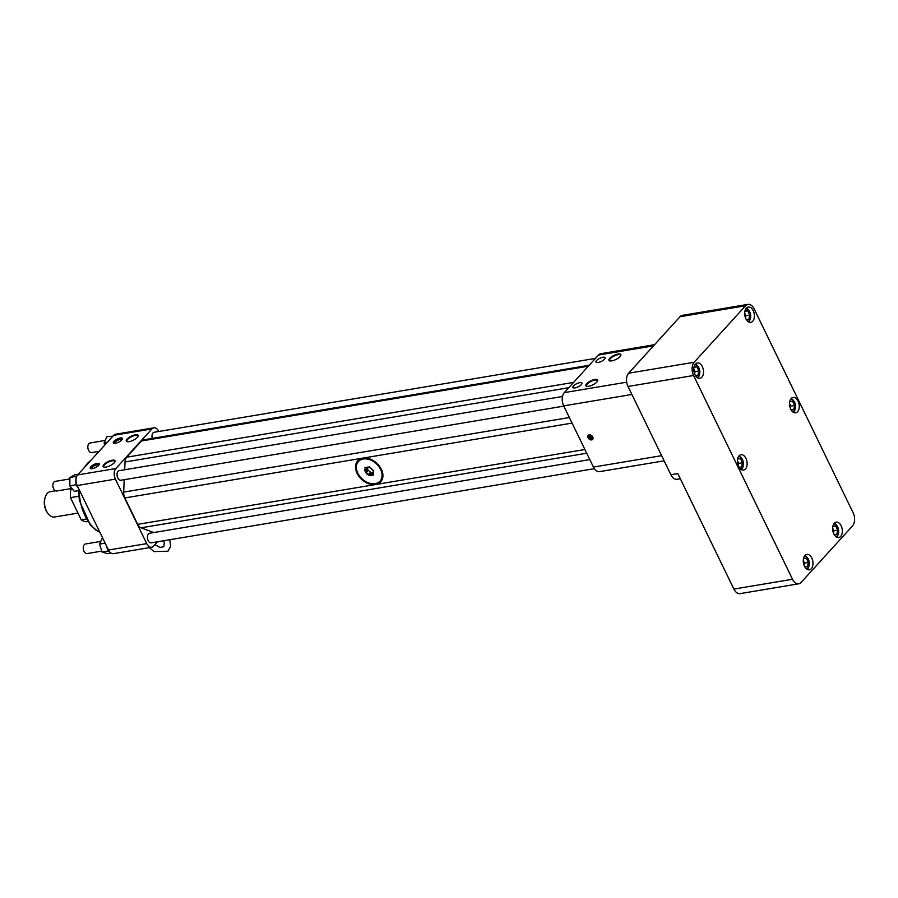 <?xml version="1.0" encoding="UTF-8"?>
<svg xmlns="http://www.w3.org/2000/svg" width="898" height="898" viewBox="0 0 898 898"><rect width="100%" height="100%" fill="white"/><g stroke="black" fill="none" stroke-linecap="round" stroke-linejoin="round"><path stroke-width="1.35" d="M78.777 496.246L70.471 497.627A23.101 14.132 80.5 0 1 70.83 489.691L72.693 489.376M87.69 521.558L86.41 521.772A23.101 14.132 80.5 0 1 81.269 519.875L86.096 519.066M81.269 519.875L70.471 497.627M70.83 489.691L71.941 488.456L56.72 490.993A4.86 2.975 80.5 0 1 52.982 486.682A4.86 2.975 80.5 0 1 55.115 481.395L69.909 478.926M55.463 490.779L50.411 491.621A12.864 7.869 80.5 0 0 45.192 497.256A12.864 7.869 80.5 0 0 47.886 513.364A12.864 7.869 80.5 0 0 54.655 517.001L77.98 513.095M47.886 513.364L47.302 512.556A11.461 7.004 -99.5 0 1 44.9 498.21L45.192 497.256M100.688 541.438L85.501 543.975A4.86 2.975 80.5 0 0 84.311 544.671A4.86 2.975 80.5 0 0 83.615 550.317A4.86 2.975 80.5 0 0 87.106 553.572L101.788 551.114M105.257 440.435L90.058 442.983A4.86 2.975 80.5 0 0 87.937 448.27A4.86 2.975 80.5 0 0 91.663 452.57L99.094 451.335M110.925 553.033L107.39 553.617L102.08 552.034L99.543 544.087L102.484 537.689M104.752 445.116L104.101 443.084L106.873 436.72L112.856 436.204M79.563 490.476L74.332 491.352L69.797 485.852L69.932 477.579L74.59 474.829L78.283 474.211M106.402 545.748A7.813 4.782 80.5 0 0 107.816 549.52L108.299 550.99L102.08 552.034M108.299 550.99L109.197 551.271M105.133 543.144L99.543 544.087M104.101 443.084L107.042 442.591M69.797 485.852L76.016 484.808L76.858 485.829A7.813 4.782 80.5 0 0 78.541 488.377M76.813 476.142L69.932 477.579M76.139 476.546L76.117 478.084A7.813 4.782 80.5 0 0 76.038 483.27L76.016 484.808M371.996 472.864L370.077 474.986L373.153 473.639M372.221 472.629L373.31 472.449M373.77 470.833L373.31 471.293A4.905 3.502 42.3 0 1 373.175 474.178L373.254 471.36M372.715 470.081L370.021 467.667A4.905 3.502 42.3 0 1 372.715 470.081L373.355 471.293L373.77 470.799M368.708 467.286L365.935 467.701A4.905 3.502 42.3 0 1 368.752 467.229L369.179 466.702M366.552 467.645L365.621 468.677L365.52 470.911L367.439 468.812M367.72 467.364L367.664 468.554M365.621 468.677L365.262 468.475A4.905 3.502 42.3 0 0 365.138 471.349L365.677 472.573L367.989 470.036L367.001 469.385M367.989 470.036L370.728 472.471L368.416 475.02L370.537 472.034M371.446 473.381L370.728 472.471M368.449 470.17L366.305 472.528L368.393 474.391M107.816 549.52A7.813 4.782 80.5 0 0 109.107 551.136M76.038 483.27A7.813 4.782 80.5 0 0 76.858 485.829M76.352 477.332A7.813 4.782 80.5 0 0 76.117 478.084M368.416 475.02L369.684 475.412A4.905 3.502 42.3 0 0 372.502 474.941L372.266 474.615M372.547 474.986L373.489 475.154L373.231 474.211L372.502 474.941M368.752 467.173L370.021 467.667M365.262 468.475L364.947 467.499L365.935 467.701M366.305 472.528L365.677 472.573M368.416 474.975A4.905 3.502 42.3 0 1 365.722 472.561M122.094 439.65A4.232 1.459 -25.9 0 0 117.728 440.312A4.232 1.459 -25.9 0 0 114.506 443.331M98.971 465.063A4.232 1.459 -25.9 0 0 94.604 465.725A4.232 1.459 -25.9 0 0 91.383 468.745M357.842 473.224A14.581 10.394 -137.7 0 0 380.09 481.047A14.581 10.394 -137.7 0 0 369.729 459.697A14.581 10.394 -137.7 0 0 357.842 473.224M114.024 443.275A4.625 1.583 154.1 0 1 117.503 439.863A4.625 1.583 154.1 0 1 122.341 439.234M90.9 468.689A4.625 1.583 154.1 0 1 94.38 465.276A4.625 1.583 154.1 0 1 99.218 464.648M589.941 435.968A1.527 1.089 -137.7 0 0 591.883 437.719M382.346 479.105A15.367 10.956 42.3 0 1 380.954 481.261A15.367 10.956 42.3 0 1 357.595 472.92A15.367 10.956 42.3 0 1 358.223 460.573A15.367 10.956 42.3 0 1 360.233 458.99M137.966 436.574A6.129 2.099 -25.9 0 0 137.922 435.945A6.129 2.099 -25.9 0 0 133.465 435.923A6.129 2.099 -25.9 0 0 127.628 439.425A6.129 2.099 -25.9 0 0 126.899 441.3A6.129 2.099 -25.9 0 0 127.359 441.715M113.597 443.118A5.051 1.729 154.1 0 1 114.259 441.951A5.051 1.729 154.1 0 1 118.581 439.234A5.051 1.729 154.1 0 1 122.487 438.796M114.843 461.987A6.129 2.099 -25.9 0 0 114.798 461.359A6.129 2.099 -25.9 0 0 110.342 461.336A6.129 2.099 -25.9 0 0 104.505 464.838A6.129 2.099 -25.9 0 0 103.775 466.713A6.129 2.099 -25.9 0 0 104.235 467.128M90.474 468.531A5.051 1.729 154.1 0 1 91.136 467.364A5.051 1.729 154.1 0 1 95.457 464.648A5.051 1.729 154.1 0 1 99.364 464.21M589.75 435.9L590.469 437.371L591.973 437.898M381.223 480.946A15.367 10.956 -137.7 0 0 381.504 480.654A15.367 10.956 -137.7 0 0 381.785 480.318M359.077 459.653A15.367 10.956 -137.7 0 0 358.773 459.978A15.367 10.956 -137.7 0 0 358.504 460.281M127.078 439.088A6.6 2.267 154.1 0 1 134.431 435.002A6.6 2.267 154.1 0 1 138.101 436.293A6.6 2.267 154.1 0 1 133.207 440.267A6.6 2.267 154.1 0 1 127.056 441.659A6.6 2.267 154.1 0 1 127.078 439.088M113.934 441.288A5.051 1.729 -25.9 0 0 113.339 442.837A5.051 1.729 -25.9 0 0 118.637 442.186A5.051 1.729 -25.9 0 0 122.431 438.426A5.051 1.729 -25.9 0 0 118.749 438.404A5.051 1.729 -25.9 0 0 113.934 441.288M103.944 464.502A6.6 2.267 154.1 0 1 111.307 460.416A6.6 2.267 154.1 0 1 114.978 461.707A6.6 2.267 154.1 0 1 110.084 465.68A6.6 2.267 154.1 0 1 103.932 467.072A6.6 2.267 154.1 0 1 103.944 464.502M90.81 466.702A5.051 1.729 -25.9 0 0 90.215 468.251A5.051 1.729 -25.9 0 0 95.514 467.6A5.051 1.729 -25.9 0 0 99.296 463.839A5.051 1.729 -25.9 0 0 95.626 463.817A5.051 1.729 -25.9 0 0 90.81 466.702M151.672 547.252L113.429 553.651A7.779 4.759 -99.5 0 1 108.467 550.014L146.722 543.616A7.779 4.759 80.5 0 0 151.672 547.252A7.779 4.759 80.5 0 0 153.58 546.152L157.554 541.775M158.766 431.489L158.766 431.467A7.779 4.759 80.5 0 0 153.805 427.83A7.779 4.759 80.5 0 0 151.897 428.93L115.887 468.52A7.779 4.759 80.5 0 0 115.404 479.128L77.161 485.526L108.467 550.014M77.161 485.526A7.779 4.759 -99.5 0 1 77.632 474.919L115.887 468.52M151.897 428.93L113.653 435.328L77.632 474.919M113.653 435.328A7.779 4.759 -99.5 0 1 115.561 434.228L153.805 427.83M589.593 438.325L591.153 438.864L591.984 437.921L591.266 436.428L589.705 435.878L588.875 436.832L589.593 438.325L590.469 437.371M589.728 435.889L588.875 436.832M358.19 460.371A15.558 11.09 -137.7 0 0 357.348 461.752M379.865 482.248A15.558 11.09 -137.7 0 0 381.167 481.272M115.404 479.128L146.722 543.616M588.336 437.719A2.683 1.908 -137.7 0 0 591.524 439.638A2.683 1.908 -137.7 0 0 592.523 437.023A2.683 1.908 -137.7 0 0 589.335 435.115A2.683 1.908 -137.7 0 0 588.336 437.719M381.358 469.295A15.558 11.09 -137.7 0 0 357.707 460.854A15.558 11.09 -137.7 0 0 361.759 479.521A15.558 11.09 -137.7 0 0 380.73 481.788A15.558 11.09 -137.7 0 0 381.358 469.295M594.364 468.677L151.257 542.83A4.86 2.975 -99.5 0 1 148.159 540.562A4.86 2.975 -99.5 0 1 149.652 533.244L589.795 459.585M152.278 438.392A4.86 2.975 -99.5 0 1 154.22 432.241L595.43 358.403M563.832 406.121L120.871 480.25A4.86 2.975 -99.5 0 1 117.773 477.983A4.86 2.975 -99.5 0 1 119.266 470.664L562.496 396.489M124.227 479.689L123.666 492.104A7.779 4.759 80.5 0 0 124.856 497.941L137.675 524.353A7.779 4.759 80.5 0 0 141.008 527.811L153.805 532.548M589.189 365.273L143.354 439.885A7.779 4.759 80.5 0 0 141.446 440.985L126.697 457.194A7.779 4.759 80.5 0 0 125.035 461.976L124.676 469.755M592.714 439.279A2.975 2.122 42.3 0 1 588.19 437.674A2.975 2.122 42.3 0 1 588.313 435.283M597.518 381.212A6.129 2.099 -25.9 0 0 597.473 380.584A6.129 2.099 -25.9 0 0 593.017 380.561A6.129 2.099 -25.9 0 0 587.18 384.063A6.129 2.099 -25.9 0 0 586.45 385.938A6.129 2.099 -25.9 0 0 586.91 386.353M620.641 355.799A6.129 2.099 -25.9 0 0 620.597 355.17A6.129 2.099 -25.9 0 0 616.14 355.148A6.129 2.099 -25.9 0 0 610.303 358.65A6.129 2.099 -25.9 0 0 609.574 360.525A6.129 2.099 -25.9 0 0 610.034 360.94M588.1 437.764A2.975 2.122 -137.7 0 0 590.345 439.762A2.975 2.122 -137.7 0 0 592.68 439.324A2.975 2.122 -137.7 0 0 591.861 435.799A2.975 2.122 -137.7 0 0 588.269 435.317A2.975 2.122 -137.7 0 0 588.1 437.764M573.485 385.927A5.051 1.729 -25.9 0 0 572.879 387.476A5.051 1.729 -25.9 0 0 578.189 386.825A5.051 1.729 -25.9 0 0 581.971 383.064A5.051 1.729 -25.9 0 0 578.301 383.042A5.051 1.729 -25.9 0 0 573.485 385.927M586.619 383.727A6.6 2.267 154.1 0 1 593.982 379.641A6.6 2.267 154.1 0 1 597.653 380.932A6.6 2.267 154.1 0 1 592.759 384.905A6.6 2.267 154.1 0 1 586.607 386.297A6.6 2.267 154.1 0 1 586.619 383.727M596.609 360.513A5.051 1.729 -25.9 0 0 596.003 362.062A5.051 1.729 -25.9 0 0 601.312 361.411A5.051 1.729 -25.9 0 0 605.095 357.651A5.051 1.729 -25.9 0 0 601.424 357.629A5.051 1.729 -25.9 0 0 596.609 360.513M609.742 358.313A6.6 2.267 154.1 0 1 617.106 354.227A6.6 2.267 154.1 0 1 620.776 355.518A6.6 2.267 154.1 0 1 615.882 359.492A6.6 2.267 154.1 0 1 609.731 360.884A6.6 2.267 154.1 0 1 609.742 358.313M631.9 394.469L563.708 405.874L593.432 467.072L661.624 455.668M563.708 405.874A9.721 5.949 -99.5 0 1 564.314 392.617L626.703 382.178M653.52 345.842L598.495 355.047L564.314 392.617M598.495 355.047A9.721 5.949 -99.5 0 1 600.874 353.677L654.575 344.686M664.127 460.831L599.628 471.63A9.721 5.949 -99.5 0 1 593.432 467.072M680.314 478.746L677.081 479.296A9.721 5.949 80.5 0 1 670.885 474.739L628.016 386.466A9.721 5.949 -99.5 0 1 628.622 373.209L694.188 362.242L745.576 305.747A9.721 5.949 80.5 0 1 747.967 304.377A9.721 5.949 80.5 0 1 754.152 308.923L853.1 512.691A9.721 5.949 80.5 0 1 852.505 525.947L801.106 582.432A9.721 5.949 80.5 0 1 798.726 583.812L740.075 593.623A9.721 5.949 80.5 0 1 733.89 589.077L792.53 579.266A9.721 5.949 80.5 0 0 798.726 583.812M694.188 362.242A9.721 5.949 80.5 0 0 693.582 375.499L628.016 386.466M670.885 474.739L677.81 473.583L733.89 589.077M628.622 373.209L680.01 316.725A9.721 5.949 -99.5 0 1 682.401 315.344L747.967 304.377M792.53 579.266L693.582 375.499M737.404 460.764L738.684 463.39L738.19 465.512A4.288 2.627 80.5 0 0 737.673 461.303A4.288 2.627 80.5 0 0 737.404 460.82M693.795 368.977L695.074 371.604L694.581 373.725A4.288 2.627 80.5 0 0 694.064 369.516A4.288 2.627 80.5 0 0 693.795 369.033M789.533 403.46L790.812 406.098L790.319 408.22A4.288 2.627 80.5 0 0 789.802 404.01A4.288 2.627 80.5 0 0 789.533 403.528M803.272 560.453L804.552 563.091L804.058 565.212A4.288 2.627 80.5 0 0 803.53 561.003A4.288 2.627 80.5 0 0 803.272 560.509M832.637 528.181L833.916 530.808L833.423 532.929A4.288 2.627 80.5 0 0 832.906 528.72A4.288 2.627 80.5 0 0 832.637 528.237M744.678 313.054L745.957 315.692L745.463 317.813A4.288 2.627 80.5 0 0 744.936 313.593A4.288 2.627 80.5 0 0 744.678 313.11M738.987 467.173L741.501 467.072L742.511 462.751L740.48 458.575L737.595 459.058M738.684 463.39L742.511 462.751M737.673 458.687L740.48 458.575M695.378 375.398L697.892 375.285L698.902 370.964L696.87 366.788L693.986 367.271M695.074 371.604L698.902 370.964M694.064 366.912L696.87 366.788M791.116 409.881L793.63 409.78L794.64 405.458L792.608 401.271L789.724 401.754M790.812 406.098L794.64 405.458M789.802 401.395L792.608 401.271M804.844 566.874L807.369 566.761L808.38 562.451L806.348 558.264L803.463 558.747M804.552 563.091L808.38 562.451M803.542 558.388L806.348 558.264M834.22 534.602L836.734 534.49L837.744 530.168L835.712 525.992L832.828 526.475M833.916 530.808L837.744 530.168M832.906 526.116L835.712 525.992M746.249 319.475L748.775 319.362L749.785 315.052L747.753 310.865L744.869 311.348M745.957 315.692L749.785 315.052M744.947 310.989L747.753 310.865M740.625 469.149A6.376 3.895 80.5 0 0 743.106 466.376A6.376 3.895 80.5 0 0 741.77 458.407A6.376 3.895 80.5 0 0 738.515 456.588M697.016 377.362A6.376 3.895 80.5 0 0 699.497 374.589A6.376 3.895 80.5 0 0 698.161 366.62A6.376 3.895 80.5 0 0 694.906 364.801M792.754 411.856A6.376 3.895 80.5 0 0 795.235 409.084A6.376 3.895 80.5 0 0 793.899 401.103A6.376 3.895 80.5 0 0 790.644 399.296M806.483 568.849A6.376 3.895 80.5 0 0 808.975 566.077A6.376 3.895 80.5 0 0 807.639 558.096A6.376 3.895 80.5 0 0 804.384 556.289M835.858 536.566A6.376 3.895 80.5 0 0 838.339 533.794A6.376 3.895 80.5 0 0 837.003 525.824A6.376 3.895 80.5 0 0 833.748 524.005M747.888 321.45A6.376 3.895 80.5 0 0 750.38 318.667A6.376 3.895 80.5 0 0 749.044 310.697A6.376 3.895 80.5 0 0 745.789 308.878M741.299 469.62A7.352 4.49 80.5 0 0 742.904 467.039A7.352 4.49 80.5 0 0 743.005 466.691M741.568 458.137A7.352 4.49 80.5 0 0 741.366 457.845A7.352 4.49 80.5 0 0 739.009 455.915M697.69 377.834A7.352 4.49 80.5 0 0 699.295 375.252A7.352 4.49 80.5 0 0 699.396 374.904M697.959 366.35A7.352 4.49 80.5 0 0 697.757 366.058A7.352 4.49 80.5 0 0 695.4 364.139M793.428 412.328A7.352 4.49 80.5 0 0 795.033 409.746A7.352 4.49 80.5 0 0 795.134 409.398M793.697 400.845A7.352 4.49 80.5 0 0 793.495 400.542A7.352 4.49 80.5 0 0 791.138 398.622M807.167 569.321A7.352 4.49 80.5 0 0 808.772 566.739A7.352 4.49 80.5 0 0 808.862 566.391M807.437 557.838A7.352 4.49 80.5 0 0 807.223 557.535A7.352 4.49 80.5 0 0 804.877 555.615M836.532 537.038A7.352 4.49 80.5 0 0 838.137 534.456A7.352 4.49 80.5 0 0 838.238 534.108M836.801 525.554A7.352 4.49 80.5 0 0 836.599 525.263A7.352 4.49 80.5 0 0 834.242 523.332M748.573 321.922A7.352 4.49 80.5 0 0 750.167 319.34A7.352 4.49 80.5 0 0 750.268 318.981M748.842 310.439A7.352 4.49 80.5 0 0 748.629 310.136A7.352 4.49 80.5 0 0 746.272 308.216M738.594 466.455A7.779 4.759 80.5 0 0 743.555 470.092A7.779 4.759 80.5 0 0 746.956 461.628A7.779 4.759 80.5 0 0 740.985 454.747A7.779 4.759 80.5 0 0 738.594 466.455M694.985 374.668A7.779 4.759 80.5 0 0 699.935 378.305A7.779 4.759 80.5 0 0 703.347 369.853A7.779 4.759 80.5 0 0 697.376 362.96A7.779 4.759 80.5 0 0 694.985 374.668M790.723 409.162A7.779 4.759 80.5 0 0 795.684 412.799A7.779 4.759 80.5 0 0 799.085 404.336A7.779 4.759 80.5 0 0 793.114 397.455A7.779 4.759 80.5 0 0 790.723 409.162M804.462 566.155A7.779 4.759 80.5 0 0 809.412 569.792A7.779 4.759 80.5 0 0 812.825 561.329A7.779 4.759 80.5 0 0 806.842 554.448A7.779 4.759 80.5 0 0 804.462 566.155M833.827 533.872A7.779 4.759 80.5 0 0 838.777 537.509A7.779 4.759 80.5 0 0 842.189 529.057A7.779 4.759 80.5 0 0 836.218 522.165A7.779 4.759 80.5 0 0 833.827 533.872M745.868 318.745A7.779 4.759 80.5 0 0 750.818 322.382A7.779 4.759 80.5 0 0 754.23 313.93A7.779 4.759 80.5 0 0 748.247 307.037A7.779 4.759 80.5 0 0 745.868 318.745M365.217 468.43L365.901 467.667M79.17 490.544A38.288 23.415 80.5 0 0 99.745 532.043M90.619 460.652A38.288 23.415 80.5 0 0 84.614 467.241M586.708 453.232L141.008 527.811M137.675 524.353L584.901 449.505M572.071 423.093L124.856 497.941M123.666 492.104L569.366 417.525M568.771 387.712L125.035 461.976M126.697 457.194L573.609 382.402M588.358 366.193L141.446 440.985M745.576 305.747L680.01 316.725M149.36 547.634L154.029 551.585L167.982 551.204L170.586 546.366L169.812 539.732M154.95 544.648L159.911 547.41L163.784 546.747L164.323 542.56L163.526 540.776M372.064 472.707L369.853 475.132M369.303 466.713L368.797 467.274M367.596 468.722L365.385 471.158M99.88 532.323L96.075 530.213L90.26 524.915L79.394 500.534L78.44 490.667M90.9 460.348L83.323 468.666M380.954 481.261L381.504 480.654M358.223 460.573L358.773 459.978M780.878 586.798L789.061 585.429M741.77 458.407L741.366 457.845M743.106 466.376L742.904 467.039M698.161 366.62L697.757 366.058M699.497 374.589L699.295 375.252M793.899 401.103L793.495 400.542M795.235 409.084L795.033 409.746M807.639 558.096L807.223 557.535M808.975 566.077L808.772 566.739M837.003 525.824L836.599 525.263M838.339 533.794L838.137 534.456M749.044 310.697L748.629 310.136M750.38 318.667L750.167 319.34"/></g></svg>
